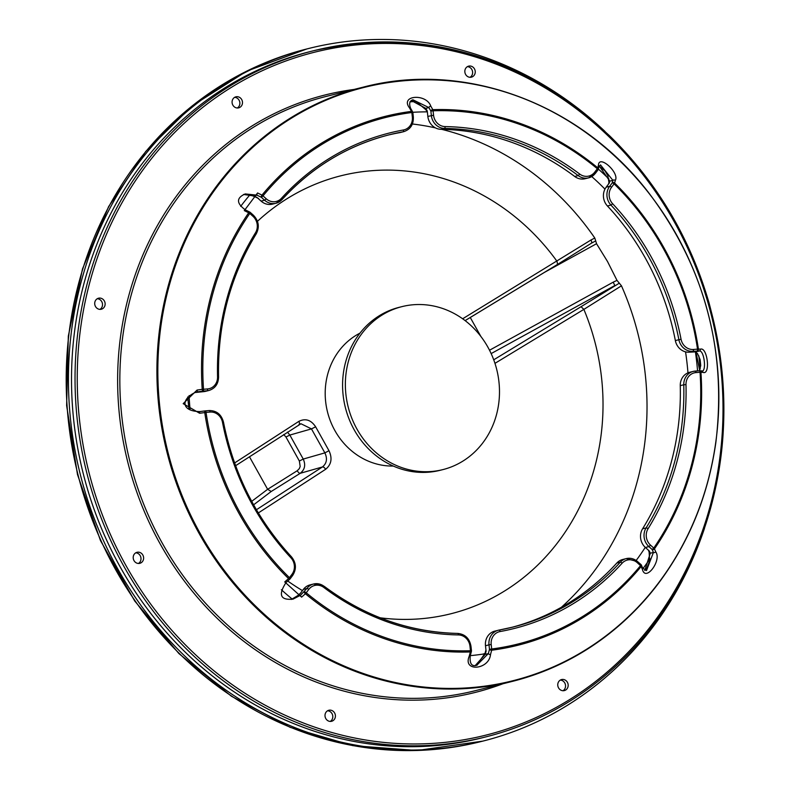 <?xml version="1.0" encoding="UTF-8"?>
<svg xmlns="http://www.w3.org/2000/svg" width="790" height="790" viewBox="0 0 790 790"><rect width="100%" height="100%" fill="white"/><g stroke="black" fill="none" stroke-linecap="round" stroke-linejoin="round"><path stroke-width="1.19" d="M197.075 390.043A1.679 0.602 82.4 0 0 197.875 391.791L203.02 391.099A1.679 0.602 -97.6 0 1 202.23 389.351L197.075 390.043L183.181 403.651L199.603 413.259A1.679 0.602 -97.6 0 1 199.989 411.57A1.679 0.602 -97.6 0 1 200.028 411.57L205.173 410.889A1.679 0.602 -97.6 0 1 205.173 410.889A1.679 0.681 85.4 0 1 205.222 410.879A1.679 0.681 85.4 0 1 206.032 412.39L210.11 412.054A1.679 0.681 -94.6 0 0 209.301 410.553A1.679 0.681 -94.6 0 0 209.251 410.553L205.272 410.879M195.663 392.225L198.843 392.028M199.603 413.259L204.758 412.578A1.679 0.602 -97.6 0 1 205.133 410.889L199.989 411.57C181.108 411.462 180.515 398.92 195.851 392.176M412.716 112.565L411.857 112.526L412.341 116.969A12.324 11.238 -104.1 0 1 403.443 129.975A255.476 232.912 75.9 0 0 281.447 198.3A12.324 11.238 -104.1 0 1 266.23 198.794L263.001 195.881L261.381 197.312A1.679 0.79 -63.8 0 1 261.984 195.12L257.579 192.958L244.298 210.604L248.702 212.767A1.679 0.79 -63.8 0 1 249.847 212.115A1.679 0.79 -63.8 0 1 250.065 212.352L249.778 213.448L253.007 216.361L253.294 215.255M253.007 216.361A12.324 11.238 -104.1 0 1 255.476 232.783A255.476 232.912 75.9 0 0 217.556 376.899A12.324 11.238 -104.1 0 1 207.592 388.937L203.514 389.263A1.679 0.681 85.4 0 1 203.02 391.099L207.099 390.774A14.003 12.768 75.9 0 0 208.994 390.457C215.166 388.433 218.356 383.95 218.563 377.018L218.425 377.087M257.579 192.958A1.679 0.79 116.2 0 0 256.977 195.16L261.381 197.312L264.611 200.226A14.003 12.768 75.9 0 0 275.967 203.247A14.003 12.768 75.9 0 0 281.892 199.672A253.797 231.381 -104.1 0 1 389.381 134.754A253.797 231.381 -104.1 0 1 403.098 131.792A14.003 12.768 75.9 0 0 403.848 131.624C410.484 129.353 413.654 124.465 413.338 116.95L413.2 117.009M245.226 193.925L256.977 195.16L253.876 195.94L243.537 194.468L248.929 194.666L254.301 196.414A3.357 1.59 116.2 0 0 254.39 196.453M244.298 210.604A1.679 0.79 -63.8 0 1 245.453 209.952A1.679 0.79 -63.8 0 1 245.66 210.189M430.807 106.156A1.679 1.155 150.4 0 0 428.891 107.578L430.876 111.094A1.679 1.155 -29.6 0 1 432.801 109.662L430.807 106.156C426.235 93.111 399.73 95.264 409.497 107.884A1.679 1.155 -29.6 0 1 410.652 108.349A1.679 1.155 -29.6 0 1 410.662 108.349A1.679 1.155 -29.6 0 1 410.691 108.418M412.884 99.777L428.891 107.578L425.78 108.358L411.225 100.468M409.497 107.884L411.481 111.4A1.679 1.155 -29.6 0 1 412.647 111.854A1.679 1.155 -29.6 0 1 412.647 111.864A1.679 1.155 -29.6 0 1 412.736 112.486M597.852 169.978A1.679 0.553 -143 0 0 597.99 169.899A1.679 0.553 -143 0 0 597.319 168.724L594.771 172.102A1.679 0.553 37 0 1 595.443 173.277A1.679 0.553 37 0 1 595.314 173.356A14.003 12.768 75.9 0 1 588.629 177.849L595.443 173.277L597.99 169.899A1.679 1.679 0 0 0 598.267 169.307A1.679 1.471 14.5 0 1 598.03 169.801M433.562 115.241L433.078 110.798L430.876 111.094L431.36 115.538A14.003 12.768 75.9 0 0 444.484 128.424A253.797 231.381 -104.1 0 1 578.211 175.597A14.003 12.768 75.9 0 0 588.629 177.849L585.114 178.728A14.003 12.768 75.9 0 1 574.695 176.476A253.797 231.381 75.9 0 0 440.968 129.313L444.484 128.424A1.679 0.672 90.9 0 0 445.106 126.588A12.324 11.238 -104.1 0 1 433.562 115.241L427.844 116.416A14.003 12.768 75.9 0 0 440.968 129.313M615.282 180.466A1.679 1.471 -165.5 0 0 612.892 180.357L612.22 182.925A1.679 1.471 14.5 0 1 614.62 183.043L615.282 180.466C619.854 172.901 598.899 154.011 598.425 165.268A1.679 1.471 14.5 0 1 598.938 166.739L598.938 166.739A1.679 1.471 14.5 0 1 598.909 166.828M600.499 164.912L612.892 180.357L609.781 181.137L599.225 165.979M598.425 165.268L597.754 167.845A1.679 1.471 14.5 0 1 598.277 169.307L598.938 166.73L600.568 164.893M641.036 564.672A1.679 1.373 156.7 0 1 641.164 566.499L642.438 569.442C645.539 582.319 662.06 560.377 655.72 551.795L654.456 548.852A1.679 1.373 156.7 0 1 652.145 549.504L653.764 548.072L650.535 545.159A12.324 11.238 -104.1 0 1 648.067 528.737A255.476 232.912 75.9 0 0 685.987 384.621A12.324 11.238 -104.1 0 1 695.951 372.584L700.039 372.258A1.679 0.681 -94.6 0 0 699.229 370.747A1.679 1.57 92.9 0 1 700.928 372.268L702.942 372.366C710.704 375.536 707.554 346.682 700.414 349.15L698.399 349.042A1.679 1.57 92.9 0 1 697.027 350.967A1.679 0.681 -94.6 0 0 697.521 349.131L693.432 349.466A1.679 0.681 85.4 0 1 692.949 351.303L699.041 351.066C704.344 349.17 707.03 373.759 701.194 370.856M693.432 349.466A12.324 11.238 -104.1 0 1 681.049 339.236A255.476 232.912 75.9 0 0 612.675 203.771A12.324 11.238 -104.1 0 1 611.559 187.23L614.097 183.853A1.679 0.553 -143 0 0 612.22 182.925L609.683 186.302A14.003 12.768 75.9 0 0 610.947 205.104A253.797 231.381 -104.1 0 1 678.867 339.68A14.003 12.768 75.9 0 0 692.949 351.303L689.433 352.182L695.931 351.846A3.357 3.13 92.9 0 1 695.427 351.876M702.942 372.366A1.679 1.57 -87.1 0 0 701.402 370.846M701.579 370.856L699.436 370.747A1.679 1.57 92.9 0 1 699.446 370.747A1.679 1.679 0 0 0 699.229 370.747A1.679 0.681 -94.6 0 0 699.18 370.757L695.19 371.083M700.414 349.15A1.679 1.57 92.9 0 1 699.041 351.066L695.931 351.846L699.752 370.757M642.438 569.442A1.679 1.373 -23.3 0 0 642.675 568.089A1.679 1.373 -23.3 0 0 642.645 568.01M655.72 551.795A1.679 1.373 156.7 0 1 653.409 552.447L646.506 570.558L642.675 568.089L641.411 565.146A1.679 1.679 0 0 0 640.996 564.554L640.818 564.544M291.253 556.752L290.868 557.75A12.324 11.238 -104.1 0 1 291.984 574.29L289.446 577.668A1.679 0.553 37 0 1 290.118 578.843A1.679 0.553 37 0 1 289.979 578.932A1.679 0.691 -131.5 0 1 289.891 579.09A1.679 0.691 -131.5 0 1 289.891 579.1A1.679 0.691 -131.5 0 1 288.538 578.576L284.736 581.934L301.592 597.131L305.394 593.774A1.679 0.691 -131.5 0 1 304.348 591.878A1.679 0.553 37 0 1 306.234 592.796L308.772 589.419A12.324 11.238 -104.1 0 1 323.821 587.454A255.476 232.912 75.9 0 0 458.437 634.933A12.324 11.238 -104.1 0 1 469.981 646.279L470.465 650.723L471.324 650.763A1.679 1.007 -165.1 0 1 471.423 651.325A1.679 1.007 -165.1 0 1 470.356 651.957L469.211 656.253C462.545 672.112 489.05 669.95 490.521 654.515L491.666 650.219A1.679 1.007 -165.1 0 1 489.484 649.291L491.686 648.995L491.202 644.551L489 644.847L489.484 649.291L488.348 653.587L476.834 665.21M491.202 644.551A12.324 11.238 -104.1 0 1 500.1 631.546A255.476 232.912 75.9 0 0 622.105 563.221A12.324 11.238 -104.1 0 1 637.313 562.727L640.542 565.64L640.996 564.554L637.599 561.631A14.003 12.768 75.9 0 0 626.243 558.609A14.003 12.768 75.9 0 0 620.308 562.184A253.797 231.381 -104.1 0 1 512.829 627.102A253.797 231.381 -104.1 0 1 499.142 630.055A1.679 0.691 -100.3 0 0 499.112 630.064A14.003 12.768 75.9 0 0 498.352 630.232A14.003 12.768 75.9 0 0 489 644.847L485.485 645.726L486.087 651.187L485.238 654.367A3.357 2.014 -165.1 0 1 485.05 653.251A3.357 2.014 -165.1 0 1 485.09 653.142M469.211 656.253A1.679 1.007 14.9 0 0 470.277 655.621A1.679 1.007 14.9 0 0 470.297 655.552M490.521 654.515A1.679 1.007 -165.1 0 1 488.348 653.587L485.238 654.367L475.392 665.377L477.506 664.133L485.06 653.251L485.939 649.913M284.736 581.934A1.679 0.691 48.5 0 0 286.089 582.457A1.679 0.691 48.5 0 0 286.089 582.447A1.679 0.691 48.5 0 0 286.187 582.289M301.592 597.131A1.679 0.691 -131.5 0 1 300.546 595.235L293.07 599.116C280.381 600.43 278.041 594.88 286.089 582.457M289.446 577.668L288.538 578.576A272.649 248.564 75.9 0 1 204.758 412.578L206.032 412.39A271.454 247.487 -104.1 0 0 289.446 577.668M305.394 593.774L306.234 592.796A271.454 247.487 -104.1 0 0 470.465 650.723A1.679 0.681 88 0 1 470.356 651.957A272.649 248.564 75.9 0 1 305.394 593.774M491.666 650.219A1.679 0.691 -97.3 0 0 491.686 648.995A271.454 247.487 -104.1 0 0 640.542 565.64A1.679 0.573 39.5 0 1 641.164 566.499A272.649 248.564 75.9 0 1 583.682 617.178A272.649 248.564 75.9 0 1 491.666 650.219M654.456 548.852A1.679 0.533 -145.5 0 0 653.764 548.072A271.454 247.487 -104.1 0 0 700.039 372.258L700.928 372.268A272.649 248.564 75.9 0 1 654.456 548.852M698.399 349.042L697.521 349.131A271.454 247.487 -104.1 0 0 614.097 183.853L614.62 183.043A272.649 248.564 75.9 0 1 698.399 349.042M597.754 167.845L597.319 168.724A271.454 247.487 -104.1 0 0 433.078 110.798A1.679 0.681 -92 0 0 432.801 109.662A272.649 248.564 75.9 0 1 597.754 167.845M411.481 111.4A1.679 0.691 82.7 0 1 411.857 112.526A271.454 247.487 -104.1 0 0 263.001 195.881A1.679 0.573 -140.5 0 0 261.984 195.12A272.649 248.564 75.9 0 1 411.481 111.4M248.702 212.767A1.679 0.533 34.5 0 1 249.778 213.448A271.454 247.487 -104.1 0 0 203.514 389.263L202.23 389.351A272.649 248.564 75.9 0 1 248.702 212.767M611.559 187.23A1.679 0.553 -143 0 0 609.683 186.302L606.167 187.191L609.288 183.043L609.781 181.137A3.357 2.953 -165.5 0 0 608.912 182.648M427.844 116.416L427.252 110.956L425.78 108.358A3.357 2.311 150.4 0 0 425.919 109.78A3.357 2.311 150.4 0 0 425.988 109.879M403.443 129.975A1.679 0.691 79.7 0 1 403.098 131.792L399.582 132.671A14.003 12.768 75.9 0 0 400.332 132.513L403.848 131.624M399.582 132.671A253.797 231.381 75.9 0 0 387.623 135.199M266.23 198.794L264.611 200.226L261.095 201.104A14.003 12.768 75.9 0 0 272.451 204.136L275.967 203.247L282.02 199.603A1.679 0.593 42.3 0 1 281.892 199.672M261.095 201.104L257.125 197.54L253.876 195.94A3.357 1.59 116.2 0 0 254.291 196.414L258.547 198.497M207.592 388.937A1.679 0.681 85.4 0 1 207.099 390.774L203.583 391.652A14.003 12.768 75.9 0 0 205.479 391.336L208.994 390.457M203.583 391.652L194.765 392.561A3.357 1.195 82.4 0 0 194.844 392.561M325.134 714.249A5.688 5.184 -104.1 0 1 328.828 710.259A5.688 5.184 -104.1 0 1 335.237 714.515A5.688 5.184 -104.1 0 1 331.593 721.29A5.688 5.184 -104.1 0 1 325.134 714.249M135.653 552.882A5.688 5.184 -104.1 0 1 137.025 552.299A5.688 5.184 -104.1 0 1 143.444 556.555A5.688 5.184 -104.1 0 1 139.791 563.329A5.688 5.184 -104.1 0 1 133.638 559.853A5.688 5.184 -104.1 0 1 135.653 552.882M101.1 298.274A5.688 5.184 -104.1 0 1 105.139 303.854A5.688 5.184 -104.1 0 1 101.308 309.236A5.688 5.184 -104.1 0 1 94.889 304.979A5.688 5.184 -104.1 0 1 98.543 298.205A5.688 5.184 -104.1 0 1 101.1 298.274M241.71 99.57A5.688 5.184 -104.1 0 1 238.669 107.855A5.688 5.184 -104.1 0 1 232.26 103.609A5.688 5.184 -104.1 0 1 235.904 96.824A5.688 5.184 -104.1 0 1 241.71 99.57M475.116 73.164A5.688 5.184 -104.1 0 1 471.423 77.163A5.688 5.184 -104.1 0 1 465.014 72.907A5.688 5.184 -104.1 0 1 468.658 66.133A5.688 5.184 -104.1 0 1 475.116 73.164M558.54 687.853A5.688 5.184 -104.1 0 1 561.581 679.558A5.688 5.184 -104.1 0 1 567.99 683.814A5.688 5.184 -104.1 0 1 564.346 690.588A5.688 5.184 -104.1 0 1 558.54 687.853M309.917 51.656A353.723 322.488 75.9 0 0 83.138 473.19A353.723 322.488 75.9 0 0 481.969 737.87L485.485 736.981A353.723 322.488 75.9 0 0 570.844 700.542A353.723 322.488 75.9 0 0 696.662 266.99A353.723 322.488 75.9 0 0 313.433 50.767A353.723 322.488 75.9 0 0 86.653 472.301A353.723 322.488 75.9 0 0 485.485 736.981C515.761 729.368 544.241 717.202 570.923 700.503C611.588 674.848 645.065 640.907 671.362 598.682C724.953 507.98 737.485 409.269 708.946 302.56C689.927 237.642 656.895 182.135 609.841 136.038C521.923 55.122 423.114 26.702 313.433 50.767L309.917 51.656M301.049 592.668L297.632 595.69L291.362 599.442L297.445 596.015A3.357 1.383 -131.5 0 1 297.632 595.68A3.357 1.383 -131.5 0 1 297.692 595.63M300.249 593.527L303.38 589.38L306.895 588.501L300.546 595.235L297.445 596.015L300.249 593.527M500.1 631.546A1.679 0.691 -100.3 0 0 499.132 630.064L494.836 631.111A14.003 12.768 75.9 0 0 485.485 645.726M323.821 587.454L323.989 586.259A14.003 12.768 75.9 0 0 313.571 584.008L310.055 584.886A14.003 12.768 75.9 0 0 303.38 589.38M606.167 187.191A14.003 12.768 75.9 0 0 607.431 205.983L610.947 205.104L612.675 203.771M681.049 339.236L675.351 340.559A14.003 12.768 75.9 0 0 689.433 352.182M695.951 372.584A1.679 0.681 -94.6 0 0 695.151 371.083A1.679 0.681 -94.6 0 0 695.101 371.083A14.003 12.768 75.9 0 0 693.215 371.399L689.69 372.278A14.003 12.768 75.9 0 0 680.259 385.648L683.775 384.769A253.797 231.381 -104.1 0 1 646.101 527.927A14.003 12.768 75.9 0 0 648.916 546.601L652.145 549.504L653.409 552.447L650.298 553.227A3.357 2.745 156.7 0 1 649.113 552.013A3.357 2.745 156.7 0 1 649.064 551.884M644.778 570.479L650.298 553.227L649.36 551.055L645.4 547.48L648.916 546.601L650.535 545.159M648.067 528.737A1.679 0.514 -148.2 0 0 646.101 527.927L642.586 528.806A14.003 12.768 75.9 0 0 645.4 547.48M642.586 528.806A253.797 231.381 75.9 0 0 680.259 385.648M675.351 340.559A253.797 231.381 75.9 0 0 607.431 205.983M511.071 627.537A253.797 231.381 75.9 0 0 616.793 563.073L620.308 562.184A1.679 0.593 -137.7 0 1 622.105 563.221M637.313 562.727L637.767 561.65L626.243 558.609L622.727 559.488A14.003 12.768 75.9 0 0 616.793 563.073M327.564 710.783A5.688 5.184 -104.1 0 1 332.62 715.167A5.688 5.184 -104.1 0 1 330.23 721.428M135.761 552.812A5.688 5.184 -104.1 0 1 140.817 557.207A5.688 5.184 -104.1 0 1 138.438 563.468M97.279 298.729A5.688 5.184 -104.1 0 1 98.483 298.926A5.688 5.184 -104.1 0 1 102.453 303.765A5.688 5.184 -104.1 0 1 99.945 309.374M234.64 97.348A5.688 5.184 -104.1 0 1 239.094 100.221A5.688 5.184 -104.1 0 1 237.306 107.993M467.394 66.646A5.688 5.184 -104.1 0 1 472.489 73.826A5.688 5.184 -104.1 0 1 470.06 77.302M560.317 680.081A5.688 5.184 -104.1 0 1 565.364 684.476A5.688 5.184 -104.1 0 1 562.984 690.727M487.855 347.096A84.017 76.6 75.9 0 0 401.992 306.619A84.017 76.6 75.9 0 0 348.123 406.751A84.017 76.6 75.9 0 0 442.854 469.615A84.017 76.6 75.9 0 0 487.855 347.096M442.854 469.615L440.07 470.317A84.017 76.6 -104.1 0 1 345.339 407.443A84.017 76.6 -104.1 0 1 399.197 307.32L401.992 306.619M557.019 261.342L557.552 264.423L591.394 243.211A3.357 1.323 -122.1 0 0 590.94 240.022L462.644 318.785M591.236 243.271A3.357 1.323 -122.1 0 0 591.384 243.211L595.709 240.911L596.539 243.715L607.5 261.49L617 280.381L621.463 285.812A273.765 249.591 -104.1 0 1 561.433 607.253M591.493 243.123L592.52 242.54M441.6 129.323A273.765 249.591 -104.1 0 1 594.791 238.017L595.709 240.911M393.272 466.051A70.014 63.832 -104.1 0 1 327.495 411.916A70.014 63.832 -104.1 0 1 359.954 333.153M494.955 363.351L583.869 309.384A225.792 205.844 -104.1 0 1 380.168 617.8M302.452 590.604A225.792 205.844 -104.1 0 1 287.728 580.996M258.33 512.947L325.618 469.3C331.395 464.54 332.521 458.338 328.986 450.705L315.635 426.807C311.033 419.905 305.434 418.098 298.837 421.376L234.62 462.95M190.143 409.931A225.792 205.844 -104.1 0 1 189.087 395.583M257.461 221.328A225.792 205.844 -104.1 0 1 556.999 261.312M491.153 353.594L614.847 285.526L613.188 282.178L489.524 350.227M583.85 309.344L581.035 306.718L619.34 283.166M685.552 351.856A273.765 249.591 -104.1 0 1 687.962 372.86M645.272 547.361A273.765 249.591 -104.1 0 1 636.207 560.436M484.902 653.804A273.765 249.591 -104.1 0 1 470.267 655.651M292.221 599.096A273.765 249.591 -104.1 0 1 281.378 589.735M189.008 409.21A273.765 249.591 -104.1 0 1 187.734 396.945M240.683 206.358A273.765 249.591 -104.1 0 1 249.897 194.863M412.824 112.299A273.765 249.591 -104.1 0 1 427.113 111.864M591.75 176.575A273.765 249.591 -104.1 0 1 604.952 189.116M412.4 123.991A273.765 249.591 -104.1 0 1 435.438 127.881M485.011 653.409A273.765 249.591 -104.1 0 1 483.194 654.061M253.61 504.82L271.217 491.489L267.632 489.306L251.704 501.354M271.217 491.489L300.21 473.309A3.357 1.323 57.9 0 1 297.247 470.731L267.632 489.306L249.442 456.748M299.163 424.507L300.96 423.746L311.457 428.891L324.868 452.877C327.583 458.684 326.774 463.375 322.438 466.959L300.21 473.309C304.841 469.655 305.849 464.895 303.241 459.059L299.361 461.014L300.18 466.436L299.331 468.598L297.247 470.731M328.986 450.705L324.868 452.877L303.241 459.059L289.841 435.063L287.451 432.12M298.837 421.376A3.357 1.629 57.1 0 1 299.015 424.625A3.357 1.629 57.1 0 1 298.827 424.714M256.424 509.738L322.438 466.959A3.357 1.629 57.1 0 1 325.618 469.3M480.853 336.422L470.267 317.501M704.502 528.312A357.09 325.549 -104.1 0 1 482.779 741.129A357.09 325.549 -104.1 0 1 80.165 473.931A357.09 325.549 -104.1 0 1 309.097 48.388A357.09 325.549 -104.1 0 1 604.814 131.258M699.466 370.747L700.74 365.513L700.138 359.588L697.56 353.683L695.417 351.866A284.41 259.288 -104.1 0 1 697.56 370.885M649.943 558.807A284.41 259.288 -104.1 0 1 642.932 568.612M409.911 101.851A284.41 259.288 -104.1 0 1 416.044 101.505M598.336 169.04A284.41 259.288 -104.1 0 1 608.893 178.965M414.77 101.061L414.869 101.555M698.844 355.885L700.207 368.96M255.476 232.783A1.679 0.514 31.8 0 1 256.237 233.84A1.679 0.514 31.8 0 1 256.098 233.929M217.556 376.899L218.563 377.018C217.526 324.483 230.088 276.757 256.237 233.84C259.693 227.066 258.774 220.884 253.462 215.275L250.233 212.372A1.679 1.679 0 0 0 249.847 212.115L245.453 209.952C236.279 203.247 236.21 197.905 245.265 193.915M412.341 116.969L413.338 116.95L412.854 112.506A1.679 1.679 0 0 0 412.647 111.864M281.447 198.3A1.679 0.593 42.3 0 1 282.02 199.603C311.912 167.065 347.699 145.449 389.381 134.754M594.771 172.102A12.324 11.238 -104.1 0 1 579.722 174.067L578.211 175.597L574.695 176.476M579.722 174.067A255.476 232.912 75.9 0 0 445.106 126.588M685.987 384.621L683.775 384.769A14.003 12.768 75.9 0 1 693.215 371.399L699.229 370.747M308.772 589.419A1.679 0.553 -143 0 0 306.895 588.501A14.003 12.768 75.9 0 1 313.571 584.008L324.167 586.279C364.891 616.546 409.437 632.257 457.795 633.422A1.679 0.672 -89.1 0 0 457.726 633.432A253.797 231.381 -104.1 0 1 324.226 586.437M458.437 634.933A1.679 0.672 -89.1 0 0 457.795 633.422C465.152 634.212 469.546 638.498 470.978 646.269L470.84 646.319M469.981 646.279L470.978 646.269L471.462 650.713A1.679 1.679 0 0 1 471.423 651.325L470.277 655.621C469.448 663.788 471.758 666.948 477.209 665.121M210.11 412.054A12.324 11.238 -104.1 0 1 222.494 422.285L223.333 422.176M291.984 574.29A1.679 0.553 37 0 1 292.656 575.466A1.679 0.553 37 0 1 292.527 575.555M222.494 422.285A255.476 232.912 75.9 0 0 290.868 557.75M586.536 649.281A305.849 278.84 -104.1 0 1 157.99 380.879A305.849 278.84 -104.1 0 1 570.508 122.223A305.849 278.84 -104.1 0 1 586.536 649.281M363.37 87.107L326.29 96.4A306.342 279.285 -104.1 0 0 129.896 461.459A306.342 279.285 -104.1 0 0 475.294 690.687L512.374 681.385C538.602 674.788 563.27 664.262 586.377 649.795C612.675 633.254 635.664 612.467 655.335 587.444C687.764 545.643 707.929 497.364 715.839 442.627C727.047 349.812 704.463 266.26 648.086 191.97C579.337 102.996 464.214 60.553 363.37 87.107A306.342 279.285 75.9 0 0 166.967 452.166A306.342 279.285 75.9 0 0 512.374 681.385A306.342 279.285 75.9 0 0 586.299 649.824M354.038 89.448A308.021 280.815 75.9 0 0 127.743 462.002A308.021 280.815 75.9 0 0 503.042 683.725M570.696 698.913A352.044 320.957 -104.1 0 1 77.42 389.974A352.044 320.957 -104.1 0 1 552.25 92.242A352.044 320.957 -104.1 0 1 570.696 698.913M594.791 238.017L590.94 240.022M544.626 272.283L596.539 243.715M465.113 320.602L557.424 264.472M617 280.381L613.188 282.178M583.869 309.384L621.463 285.812M581.035 306.718L493.72 359.815M315.635 426.807L311.457 428.891L289.841 435.063L285.96 437.018L299.361 461.014M283.709 434.54L285.96 437.018M480.547 741.682A357.09 325.549 -104.1 0 1 77.924 474.494A357.09 325.549 -104.1 0 1 306.866 48.95L246.796 71.1L192.395 105.712L145.745 151.453L108.645 206.555L82.506 268.896L68.325 336.076L66.627 405.537L77.499 474.593L100.498 540.617L134.754 601.052L178.955 653.606L231.421 696.237L290.127 727.323L352.844 745.651L417.14 750.5L482.779 741.129M412.903 99.767C409.585 100.863 408.835 103.727 410.652 108.349L412.647 111.854M499.132 630.064L512.829 627.102M286.089 582.447L289.891 579.09M289.891 579.1A1.679 1.679 0 0 0 290.118 578.843L292.656 575.466C296.675 569.077 296.27 562.845 291.431 556.772C256.454 518.803 233.8 473.921 223.481 422.127C221.407 414.493 216.687 410.632 209.301 410.553L205.222 410.879A1.679 1.679 0 0 0 205.133 410.889M411.205 100.488L416.172 101.555L425.928 109.77L427.41 112.387M599.166 166.088L605.002 170.867L607.846 175.666L608.952 182.48L608.557 184.011M695.427 351.866L693.729 351.787M644.719 570.449L646.961 567.842L649.617 561.019L649.123 552.013L648.294 550.087M465.132 320.622L557.552 264.423M300.96 423.746L235.618 465.705M309.097 48.388L306.866 48.95"/></g></svg>
